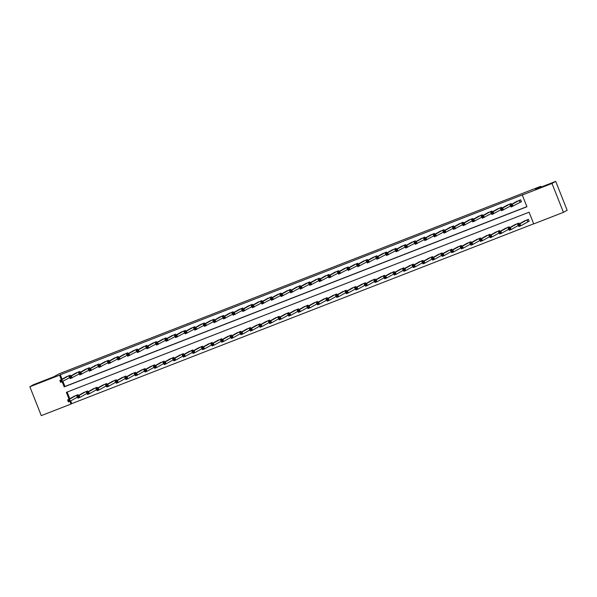 <?xml version="1.0" encoding="UTF-8"?>
<svg xmlns="http://www.w3.org/2000/svg" width="597" height="597" viewBox="0 0 597 597"><rect width="100%" height="100%" fill="white"/><g stroke="black" fill="none" stroke-linecap="round" stroke-linejoin="round"><path stroke-width="0.9" d="M46.775 379.834L36.865 383.722L46.775 379.834M548.606 184.466L538.703 188.353L548.606 184.466M70.67 400.938L71.737 403.639L70.998 404.057L41.283 415.624L29.85 386.744L33.566 384.655L53.693 376.819L58.894 373.894L540.785 186.286L535.584 189.212L555.717 181.376L567.15 210.256L563.434 212.345L533.725 223.912L529.091 212.204L66.364 392.348L69.043 399.132M71.737 403.639L533.681 223.8M67.148 392.042L69.789 398.714M527.92 221.763L529.166 221.278L528.39 219.33L523.867 221.308M519.166 223.957L518.808 223.062L514.286 225.039M518.33 225.494L517.562 223.547M509.577 227.688L509.226 226.793L504.696 228.77M508.748 229.226L507.98 227.278M499.995 231.42L499.637 230.524L495.114 232.502M499.167 232.957L498.391 231.009M490.413 235.151L490.055 234.255L485.533 236.233M489.585 236.688L488.809 234.74M480.824 238.882L480.473 237.987L475.943 239.964M479.995 240.419L479.227 238.472M471.242 242.613L470.884 241.718L466.361 243.695M470.414 244.151L469.638 242.203M461.66 246.345L461.302 245.449L456.78 247.427M460.832 247.882L460.056 245.934M452.071 250.076L451.72 249.18L447.19 251.158M451.242 251.613L450.474 249.665M442.489 253.807L442.138 252.912L437.608 254.889M441.661 255.344L440.884 253.397M432.907 257.538L432.549 256.643L428.027 258.62M432.079 259.076L431.303 257.128M423.318 261.27L422.967 260.374L418.437 262.352M422.489 262.807L421.721 260.859M413.736 265.001L413.385 264.105L408.855 266.083M412.908 266.538L412.131 264.59M404.154 268.732L403.796 267.837L399.274 269.814M403.326 270.269L402.55 268.322M394.565 272.463L394.214 271.568L389.692 273.545M393.736 274.001L392.968 272.053M384.983 276.195L384.632 275.299L380.102 277.277M384.155 277.732L383.378 275.784M375.401 279.926L375.043 279.03L370.521 281.008M374.573 281.463L373.797 279.515M365.812 283.657L365.461 282.762L360.939 284.739M364.983 285.194L364.215 283.247M356.23 287.388L355.879 286.493L351.349 288.47M355.402 288.926L354.625 286.978M346.648 291.12L346.29 290.224L341.768 292.202M345.82 292.657L345.044 290.709M337.059 294.851L336.708 293.955L332.186 295.933M336.23 296.388L335.462 294.44M327.477 298.582L327.126 297.687L322.596 299.664M326.649 300.119L325.88 298.172M317.895 302.313L317.537 301.418L313.015 303.395M317.067 303.851L316.291 301.903M308.306 306.045L307.955 305.149L303.433 307.127M307.477 307.582L306.709 305.634M298.724 309.776L298.373 308.88L293.843 310.858M297.896 311.313L297.127 309.365M289.142 313.507L288.784 312.612L284.262 314.589M288.314 315.044L287.538 313.097M279.56 317.238L279.202 316.343L274.68 318.32M278.724 318.776L277.956 316.828M269.971 320.97L269.62 320.074L265.09 322.052M269.143 322.507L268.374 320.559M260.389 324.701L260.031 323.805L255.509 325.783M259.561 326.238L258.785 324.29M250.807 328.432L250.449 327.537L245.927 329.514M249.979 329.969L249.203 328.022M241.218 332.163L240.867 331.268L236.337 333.245M240.39 333.701L239.621 331.753M231.636 335.895L231.278 334.999L226.756 336.977M222.054 339.626L221.696 338.73L217.174 340.708M221.226 341.163L220.45 339.215M212.465 343.357L212.114 342.462L207.584 344.439M211.637 344.894L210.868 342.947M202.883 347.088L202.525 346.193L198.003 348.17M202.055 348.626L201.279 346.678M193.301 350.82L192.943 349.924L188.421 351.902M192.473 352.357L191.697 350.409M183.712 354.551L183.361 353.655L178.831 355.633M182.883 356.088L182.115 354.14M174.13 358.282L173.779 357.387L169.25 359.364M173.302 359.819L172.526 357.872M164.548 362.013L164.19 361.118L159.668 363.095M163.72 363.551L162.944 361.603M154.959 365.745L154.608 364.849L150.078 366.827M154.13 367.282L153.362 365.334M145.377 369.476L145.026 368.58L140.496 370.558M144.549 371.013L143.773 369.065M135.795 373.207L135.437 372.312L130.915 374.289M134.967 374.744L134.191 372.797M126.206 376.938L125.855 376.043L121.333 378.02M125.377 378.476L124.609 376.528M116.624 380.67L116.273 379.774L111.743 381.752M115.796 382.207L115.02 380.259M107.042 384.401L106.684 383.505L102.162 385.483M106.214 385.938L105.438 383.99M97.453 388.132L97.102 387.237L92.58 389.214M96.624 389.669L95.856 387.722M87.871 391.863L87.52 390.968L82.99 392.945M87.043 393.401L86.274 391.453M78.289 395.595L77.931 394.699L73.409 396.677M77.461 397.132L76.685 395.184M62.178 381.789L64.2 386.886L526.927 206.741L522.285 195.032L523.032 194.615L60.304 374.759L62.066 379.199M62.939 381.423L64.939 386.468L526.882 206.629M520.188 202.249L521.442 201.764L520.666 199.816L516.144 201.793M511.435 204.435L511.084 203.547L506.554 205.525M510.607 205.98L501.51 210.748L500.734 208.793L507.726 204.846M501.853 208.166L501.495 207.278L496.973 209.256M501.025 209.711L491.928 214.48L491.152 212.525L498.167 208.584M492.264 211.898L491.913 211.01L487.391 212.987M491.435 213.442L482.339 218.211L481.57 216.256L488.585 212.316M482.682 215.629L482.331 214.741L477.801 216.718M481.854 217.174L472.757 221.942L471.981 219.987L478.995 216.047M473.1 219.36L472.742 218.472L468.22 220.45M472.272 220.905L463.175 225.673L462.399 223.718L469.391 219.771M463.511 223.091L463.16 222.203L458.638 224.181M462.682 224.636L453.586 229.405L452.817 227.45L459.809 223.502M453.929 226.823L453.578 225.935L449.048 227.912M453.101 228.367L444.004 233.136L443.228 231.181L450.22 227.233M444.347 230.554L443.989 229.666L439.467 231.643M443.519 232.099L434.422 236.867L433.646 234.912L440.638 230.964M434.765 234.285L434.407 233.397L429.885 235.375M433.929 235.83L424.833 240.598L424.064 238.643L431.079 234.703M425.176 238.016L424.825 237.128L420.295 239.106M424.348 239.561L415.251 244.33L414.475 242.375L421.497 238.434M415.594 241.748L415.236 240.86L410.714 242.837M414.766 243.292L405.669 248.061L404.893 246.106L411.908 242.166M406.012 245.479L405.654 244.591L401.132 246.568M405.184 247.024L396.08 251.792L395.311 249.837L402.326 245.897M396.423 249.21L396.072 248.322L391.542 250.3M395.595 250.755L386.498 255.523L385.722 253.568L392.714 249.621M386.841 252.941L386.483 252.053L381.961 254.031M386.013 254.486L376.916 259.255L376.14 257.3L383.132 253.352M377.259 256.673L376.901 255.785L372.379 257.762M376.431 258.217L367.327 262.986L366.558 261.031L373.55 257.083M367.67 260.404L367.319 259.516L362.789 261.493M366.842 261.949L357.745 266.717L356.969 264.762L363.961 260.814M358.088 264.135L357.737 263.247L353.208 265.225M357.26 265.68L348.163 270.448L347.387 268.493L354.402 264.553M348.506 267.866L348.148 266.978L343.626 268.956M347.678 269.411L338.574 274.18L337.805 272.225L344.82 268.284M338.917 271.598L338.566 270.71L334.036 272.687M338.089 273.142L328.992 277.911L328.223 275.963L335.238 272.016M329.335 275.329L328.984 274.441L324.455 276.418M328.507 276.874L319.41 281.642L318.634 279.695L325.626 275.739M319.753 279.06L319.395 278.172L314.873 280.15M318.925 280.605L309.821 285.373L309.052 283.426L316.044 279.471M310.164 282.791L309.813 281.903L305.283 283.881M309.336 284.336L300.239 289.105L299.47 287.157L306.462 283.202M300.582 286.523L300.231 285.635L295.702 287.612M299.754 288.067L290.657 292.836L289.881 290.888L296.873 286.941M291 290.254L290.642 289.366L286.12 291.343M290.172 291.799L281.068 296.567L280.299 294.62L287.314 290.672M281.411 293.985L281.06 293.097L276.538 295.075M280.583 295.53L271.486 300.298L270.717 298.351L277.732 294.403M271.829 297.716L271.478 296.828L266.949 298.806M271.001 299.261L261.904 304.03L261.128 302.082L268.143 298.134M262.247 301.448L261.889 300.56L257.367 302.537M261.419 302.992L252.315 307.761L251.546 305.813L258.538 301.866M252.658 305.179L252.307 304.291L247.785 306.268M251.83 306.724L242.733 311.492L241.964 309.544L248.956 305.597M243.076 308.91L242.725 308.022L238.196 310M242.248 310.455L233.151 315.223L232.375 313.276L239.367 309.328M233.494 312.641L233.136 311.753L228.614 313.731M232.666 314.186L223.569 318.955L222.793 317.007L229.785 313.059M223.905 316.373L223.554 315.485L219.032 317.462M223.077 317.917L213.98 322.686L213.211 320.738L220.226 316.791M214.323 320.104L213.972 319.216L209.443 321.193M213.495 321.649L204.398 326.417L203.622 324.469L210.637 320.522M204.741 323.835L204.383 322.947L199.861 324.925M203.913 325.38L194.816 330.148L194.04 328.201L201.055 324.253M195.159 327.566L194.801 326.678L190.279 328.656M194.323 329.111L185.227 333.88L184.458 331.932L191.473 327.984M185.57 331.298L185.219 330.41L180.69 332.387M184.742 332.842L175.645 337.611L174.869 335.663L181.861 331.716M175.988 335.029L175.63 334.141L171.108 336.118M175.16 336.574L166.063 341.342L165.287 339.394L172.279 335.447M166.406 338.76L166.048 337.872L161.526 339.85M165.57 340.305L156.474 345.073L155.705 343.126L162.697 339.178M156.817 342.491L156.466 341.603L151.936 343.581M155.989 344.036L146.892 348.805L146.116 346.857L153.108 342.909M147.235 346.23L146.877 345.335L142.355 347.312M137.653 349.961L137.295 349.066L132.773 351.043M136.825 351.499L127.721 356.267L126.952 354.32L133.967 350.372M128.064 353.693L127.713 352.797L123.183 354.775M127.236 355.23L118.139 359.998L117.363 358.051L124.385 354.103M118.482 357.424L118.124 356.528L113.602 358.506M117.654 358.961L108.557 363.73L107.781 361.782L114.773 357.834M108.9 361.155L108.542 360.26L104.02 362.237M108.072 362.692L98.968 367.461L98.199 365.513L105.191 361.566M99.311 364.886L98.96 363.991L94.43 365.968M98.483 366.424L89.386 371.192L88.61 369.245L95.61 365.297M89.729 368.618L89.378 367.722L84.849 369.7M88.901 370.155L79.804 374.923L79.028 372.976L86.02 369.028M80.147 372.349L79.789 371.453L75.267 373.431M79.319 373.886L70.215 378.655L69.446 376.707L76.461 372.759M70.558 376.08L70.207 375.185L65.677 377.162M69.73 377.617L60.633 382.386L59.864 380.438L66.879 376.491M541.098 187.062L540.785 186.286M555.717 181.376L552.001 183.466L563.434 212.345M29.85 386.744L59.558 375.177L61.319 379.617M60.304 374.759L59.558 375.177M522.285 195.032L552.001 183.466M69.909 401.303L70.998 404.057M64.939 386.468L64.2 386.886M521.412 201.704L511.092 207.017L510.323 205.062L517.315 201.114M510.935 205.532L510.323 205.062L512.233 204.316L513.01 206.271L512.01 206.017L511.704 205.234L510.935 205.532L511.241 206.316L512.01 206.017M519.42 200.301L512.233 204.316L511.704 205.234M511.092 207.017L511.241 206.316M525.039 220.636L518.047 224.584L519.965 223.838L520.733 225.785L529.143 221.218M519.733 225.532L520.733 225.785L518.823 226.532L518.047 224.584L518.972 225.83L519.733 225.532L519.427 224.756L518.659 225.054M519.427 224.756L519.965 223.838L527.144 219.815M518.972 225.83L518.823 226.532M501.353 209.263L500.734 208.793L502.652 208.047L503.428 210.002L502.428 209.748L502.114 208.965L501.353 209.263L501.659 210.047L502.428 209.748M509.831 204.032L502.652 208.047L502.114 208.965M501.51 210.748L501.659 210.047M491.764 212.995L491.152 212.525L493.07 211.778L493.838 213.733L492.838 213.48L492.532 212.696L491.764 212.995L492.077 213.778L492.838 213.48M500.249 207.763L493.07 211.778L492.532 212.696M491.928 214.48L492.077 213.778M482.182 216.726L481.57 216.256L483.488 215.51L484.257 217.465L483.257 217.211L482.951 216.427L482.182 216.726L482.488 217.509L483.257 217.211M490.667 211.495L483.488 215.51L482.951 216.427M482.339 218.211L482.488 217.509M515.48 224.368L508.465 228.315L510.383 227.569L511.151 229.517L518.278 225.524M510.151 229.263L511.151 229.517L509.234 230.263L508.465 228.315L509.383 229.561L510.151 229.263L509.845 228.487L509.077 228.785M509.845 228.487L510.383 227.569L517.502 223.569M509.383 229.561L509.234 230.263M505.898 228.099L498.876 232.046L500.793 231.3L501.57 233.248L508.689 229.255M500.57 232.994L501.57 233.248L499.652 233.994L498.876 232.046L499.801 233.293L500.57 232.994L500.256 232.218L499.495 232.517M500.256 232.218L500.793 231.3L507.92 227.3M499.801 233.293L499.652 233.994M496.308 231.83L489.294 235.778L491.212 235.031L491.98 236.979L499.107 232.987M490.98 236.725L491.98 236.979L490.07 237.725L489.294 235.778L490.219 237.024L490.98 236.725L490.674 235.949L489.906 236.248M490.674 235.949L491.212 235.031L498.338 231.032M490.219 237.024L490.07 237.725M472.6 220.457L471.981 219.987L473.899 219.241L474.675 221.196L473.675 220.942L473.361 220.159L472.6 220.457L472.906 221.241L473.675 220.942M481.085 215.226L473.899 219.241L473.361 220.159M472.757 221.942L472.906 221.241M486.704 235.561L479.712 239.509L481.63 238.763L482.398 240.71L489.525 236.718M481.398 240.457L482.398 240.71L480.481 241.457L479.712 239.509L480.63 240.755L481.398 240.457L481.092 239.681L480.324 239.979M481.092 239.681L481.63 238.763L488.749 234.763M480.63 240.755L480.481 241.457M463.011 224.188L462.399 223.718L464.317 222.972L465.085 224.927L464.085 224.673L463.779 223.89L463.011 224.188L463.324 224.972L464.085 224.673M471.496 218.957L464.317 222.972L463.779 223.89M463.175 225.673L463.324 224.972M453.429 227.92L452.817 227.45L454.735 226.703L455.504 228.658L454.504 228.405L454.198 227.621L453.429 227.92L453.735 228.703L454.504 228.405M461.914 222.688L454.735 226.703L454.198 227.621M453.586 229.405L453.735 228.703M443.847 231.651L443.228 231.181L445.146 230.435L445.922 232.39L444.922 232.136L444.608 231.352L443.847 231.651L444.153 232.434L444.922 232.136M452.332 226.42L445.146 230.435L444.608 231.352M444.004 233.136L444.153 232.434M434.258 235.382L433.646 234.912L435.564 234.166L436.332 236.121L435.332 235.867L435.026 235.084L434.258 235.382L434.571 236.166L435.332 235.867M442.743 230.151L435.564 234.166L435.026 235.084M434.422 236.867L434.571 236.166M424.676 239.113L424.064 238.643L425.982 237.897L426.751 239.852L425.751 239.598L425.445 238.815L424.676 239.113L424.982 239.897L425.751 239.598M433.161 233.882L425.982 237.897L425.445 238.815M424.833 240.598L424.982 239.897M477.115 239.293L470.123 243.24L472.04 242.494L472.817 244.442L479.936 240.449M471.817 244.188L472.817 244.442L470.899 245.188L470.123 243.24L471.048 244.486L471.817 244.188L471.503 243.412L470.742 243.71M471.503 243.412L472.04 242.494L479.167 238.494M471.048 244.486L470.899 245.188M467.533 243.024L460.541 246.971L462.459 246.225L463.235 248.173L470.354 244.18M462.235 247.919L463.235 248.173L461.317 248.919L460.541 246.971L461.466 248.218L462.235 247.919L461.921 247.143L461.153 247.442M461.921 247.143L462.459 246.225L469.585 242.225M461.466 248.218L461.317 248.919M457.951 246.755L450.959 250.703L452.877 249.956L453.645 251.904L460.772 247.912M452.645 251.65L453.645 251.904L451.728 252.65L450.959 250.703L451.877 251.949L452.645 251.65L452.339 250.874L451.571 251.173M452.339 250.874L452.877 249.956L459.996 245.957M451.877 251.949L451.728 252.65M448.392 250.486L441.37 254.434L443.287 253.688L444.064 255.635L451.183 251.643M443.064 255.382L444.064 255.635L442.146 256.382L441.37 254.434L442.295 255.68L443.064 255.382L442.75 254.606L441.989 254.904M442.75 254.606L443.287 253.688L450.414 249.688M442.295 255.68L442.146 256.382M438.802 254.218L431.788 258.165L433.706 257.419L434.482 259.367L441.601 255.374M433.482 259.113L434.482 259.367L432.564 260.113L431.788 258.165L432.713 259.411L433.482 259.113L433.168 258.337L432.4 258.635M433.168 258.337L433.706 257.419L440.832 253.419M432.713 259.411L432.564 260.113M415.094 242.845L414.475 242.375L416.393 241.628L417.169 243.583L416.169 243.33L415.855 242.546L415.094 242.845L415.4 243.628L416.169 243.33M423.579 237.613L416.393 241.628L415.855 242.546M415.251 244.33L415.4 243.628M429.221 257.949L422.206 261.896L424.124 261.15L424.892 263.098L432.019 259.105M423.892 262.844L424.892 263.098L422.974 263.844L422.206 261.896L423.124 263.143L423.892 262.844L423.586 262.068L422.818 262.367M423.586 262.068L424.124 261.15L431.243 257.15M423.124 263.143L422.974 263.844M405.505 246.576L404.893 246.106L406.811 245.36L407.579 247.315L406.579 247.061L406.273 246.277L405.505 246.576L405.818 247.359L406.579 247.061M413.99 241.345L406.811 245.36L406.273 246.277M405.669 248.061L405.818 247.359M419.639 261.68L412.624 265.628L414.534 264.881L415.311 266.829L422.437 262.837M414.311 266.575L415.311 266.829L413.393 267.575L412.624 265.628L413.542 266.874L414.311 266.575L414.005 265.799L413.236 266.098M414.005 265.799L414.534 264.881L421.661 260.882M413.542 266.874L413.393 267.575M395.923 250.307L395.311 249.837L397.229 249.091L397.998 251.046L396.998 250.792L396.692 250.009L395.923 250.307L396.229 251.091L396.998 250.792M404.408 245.076L397.229 249.091L396.692 250.009M396.08 251.792L396.229 251.091M410.027 265.411L403.035 269.359L404.953 268.613L405.729 270.56L412.848 266.568M404.729 270.307L405.729 270.56L403.811 271.307L403.035 269.359L403.96 270.605L404.729 270.307L404.415 269.531L403.647 269.829M404.415 269.531L404.953 268.613L412.079 264.613M403.96 270.605L403.811 271.307M386.341 254.038L385.722 253.568L387.64 252.822L388.416 254.777L387.416 254.523L387.102 253.74L386.341 254.038L386.647 254.822L387.416 254.523M394.826 248.807L387.64 252.822L387.102 253.74M386.498 255.523L386.647 254.822M400.445 269.143L393.453 273.09L395.371 272.344L396.139 274.292L403.266 270.299M395.139 274.038L396.139 274.292L394.221 275.038L393.453 273.09L394.378 274.336L395.139 274.038L394.833 273.262L394.065 273.56M394.833 273.262L395.371 272.344L402.49 268.344M394.378 274.336L394.221 275.038M376.752 257.77L376.14 257.3L378.058 256.553L378.834 258.508L377.834 258.255L377.52 257.471L376.752 257.77L377.065 258.553L377.834 258.255M385.237 252.538L378.058 256.553L377.52 257.471M376.916 259.255L377.065 258.553M390.863 272.874L383.871 276.821L385.781 276.075L386.558 278.023L393.684 274.03M385.558 277.769L386.558 278.023L384.64 278.769L383.871 276.821L384.789 278.068L385.558 277.769L385.252 276.993L384.483 277.292M385.252 276.993L385.781 276.075L392.908 272.075M384.789 278.068L384.64 278.769M367.17 261.501L366.558 261.031L368.476 260.285L369.245 262.24L368.245 261.986L367.939 261.202L367.17 261.501L367.476 262.284L368.245 261.986M375.655 256.27L368.476 260.285L367.939 261.202M367.327 262.986L367.476 262.284M381.274 276.605L374.282 280.553L376.2 279.806L376.976 281.754L384.095 277.762M375.976 281.5L376.976 281.754L375.058 282.5L374.282 280.553L375.207 281.799L375.976 281.5L375.662 280.724L374.894 281.023M375.662 280.724L376.2 279.806L383.326 275.807M375.207 281.799L375.058 282.5M357.588 265.24L356.969 264.762L358.887 264.016L359.663 265.971L358.663 265.717L358.349 264.941L357.588 265.24L357.894 266.016L358.663 265.717M366.073 260.001L358.887 264.016L358.349 264.941M357.745 266.717L357.894 266.016M347.999 268.971L347.387 268.493L349.305 267.747L350.081 269.702L349.081 269.448L348.767 268.672L347.999 268.971L348.312 269.747L349.081 269.448M356.484 263.732L349.305 267.747L348.767 268.672M348.163 270.448L348.312 269.747M338.417 272.702L337.805 272.225L339.723 271.478L340.491 273.433L339.492 273.18L339.186 272.404L338.417 272.702L338.723 273.478L339.492 273.18M346.902 267.463L339.723 271.478L339.186 272.404M338.574 274.18L338.723 273.478M328.835 276.433L328.223 275.963L330.134 275.217L330.91 277.165L329.91 276.911L329.596 276.135L328.835 276.433L329.141 277.209L329.91 276.911M337.32 271.195L330.134 275.217L329.596 276.135M328.992 277.911L329.141 277.209M319.246 280.165L318.634 279.695L320.552 278.948L321.328 280.896L320.328 280.642L320.014 279.866L319.246 280.165L319.559 280.941L320.328 280.642M327.731 274.926L320.552 278.948L320.014 279.866M319.41 281.642L319.559 280.941M309.664 283.896L309.052 283.426L310.97 282.68L311.738 284.627L310.738 284.373L310.433 283.597L309.664 283.896L309.977 284.672L310.738 284.373M318.149 278.657L310.97 282.68L310.433 283.597M309.821 285.373L309.977 284.672M300.082 287.627L299.47 287.157L301.381 286.411L302.157 288.358L301.157 288.105L300.851 287.329L300.082 287.627L300.388 288.403L301.157 288.105M308.567 282.388L301.381 286.411L300.851 287.329M300.239 289.105L300.388 288.403M290.493 291.358L289.881 290.888L291.799 290.142L292.575 292.09L291.575 291.836L291.261 291.06L290.493 291.358L290.806 292.134L291.575 291.836M298.978 286.12L291.799 290.142L291.261 291.06M290.657 292.836L290.806 292.134M280.911 295.09L280.299 294.62L282.217 293.873L282.985 295.821L281.985 295.567L281.68 294.791L280.911 295.09L281.224 295.866L281.985 295.567M289.396 289.851L282.217 293.873L281.68 294.791M281.068 296.567L281.224 295.866M271.329 298.821L270.717 298.351L272.628 297.604L273.404 299.552L272.404 299.298L272.098 298.522L271.329 298.821L271.635 299.597L272.404 299.298M279.814 293.582L272.628 297.604L272.098 298.522M271.486 300.298L271.635 299.597M261.74 302.552L261.128 302.082L263.046 301.336L263.822 303.283L262.822 303.03L262.508 302.254L261.74 302.552L262.053 303.328L262.822 303.03M270.225 297.313L263.046 301.336L262.508 302.254M261.904 304.03L262.053 303.328M252.158 306.283L251.546 305.813L253.464 305.067L254.232 307.015L253.232 306.761L252.927 305.985L252.158 306.283L252.471 307.059L253.232 306.761M260.643 301.045L253.464 305.067L252.927 305.985M252.315 307.761L252.471 307.059M242.576 310.015L241.964 309.544L243.875 308.798L244.651 310.746L243.651 310.492L243.345 309.716L242.576 310.015L242.882 310.791L243.651 310.492M251.061 304.776L243.875 308.798L243.345 309.716M242.733 311.492L242.882 310.791M232.994 313.746L232.375 313.276L234.293 312.529L235.069 314.477L234.069 314.223L233.755 313.447L232.994 313.746L233.3 314.522L234.069 314.223M241.479 308.507L234.293 312.529L233.755 313.447M233.151 315.223L233.3 314.522M223.405 317.477L222.793 317.007L224.711 316.261L225.479 318.208L224.479 317.955L224.173 317.179L223.405 317.477L223.718 318.253L224.479 317.955M231.89 312.238L224.711 316.261L224.173 317.179M223.569 318.955L223.718 318.253M213.823 321.208L213.211 320.738L215.129 319.992L215.898 321.94L214.898 321.686L214.592 320.91L213.823 321.208L214.129 321.984L214.898 321.686M222.308 315.97L215.129 319.992L214.592 320.91M213.98 322.686L214.129 321.984M204.241 324.94L203.622 324.469L205.54 323.723L206.316 325.671L205.316 325.417L205.002 324.641L204.241 324.94L204.547 325.716L205.316 325.417M212.726 319.701L205.54 323.723L205.002 324.641M204.398 326.417L204.547 325.716M194.652 328.671L194.04 328.201L195.958 327.454L196.726 329.402L195.726 329.148L195.42 328.372L194.652 328.671L194.965 329.447L195.726 329.148M203.137 323.432L195.958 327.454L195.42 328.372M194.816 330.148L194.965 329.447M185.07 332.402L184.458 331.932L186.376 331.186L187.145 333.133L186.145 332.88L185.839 332.104L185.07 332.402L185.376 333.178L186.145 332.88M193.555 327.163L186.376 331.186L185.839 332.104M185.227 333.88L185.376 333.178M175.488 336.133L174.869 335.663L176.787 334.917L177.563 336.865L176.563 336.611L176.249 335.835L175.488 336.133L175.794 336.909L176.563 336.611M183.973 330.895L176.787 334.917L176.249 335.835M175.645 337.611L175.794 336.909M165.899 339.865L165.287 339.394L167.205 338.648L167.973 340.596L166.973 340.342L166.667 339.566L165.899 339.865L166.212 340.641L166.973 340.342M174.384 334.626L167.205 338.648L166.667 339.566M166.063 341.342L166.212 340.641M156.317 343.596L155.705 343.126L157.623 342.38L158.392 344.327L157.392 344.073L157.086 343.297L156.317 343.596L156.623 344.372L157.392 344.073M164.802 338.357L157.623 342.38L157.086 343.297M156.474 345.073L156.623 344.372M146.735 347.327L146.116 346.857L148.034 346.111L148.81 348.058L147.81 347.805L147.496 347.029L146.735 347.327L147.041 348.103L147.81 347.805M155.22 342.088L148.034 346.111L147.496 347.029M146.892 348.805L147.041 348.103M143.549 346.633L136.534 350.588L138.452 349.842L139.22 351.79L137.31 352.536L136.534 350.588L137.459 351.834L138.22 351.536L137.914 350.76L137.146 351.058M145.631 345.82L138.452 349.842L137.914 350.76M146.466 347.738L139.22 351.79L138.22 351.536M137.31 352.536L137.459 351.834M127.564 354.79L126.952 354.32L128.87 353.573L129.639 355.521L128.639 355.267L128.333 354.491L127.564 354.79L127.87 355.566L128.639 355.267M136.049 349.551L128.87 353.573L128.333 354.491M127.721 356.267L127.87 355.566M117.982 358.521L117.363 358.051L119.281 357.305L120.057 359.252L119.057 358.998L118.743 358.222L117.982 358.521L118.288 359.297L119.057 358.998M126.467 353.282L119.281 357.305L118.743 358.222M118.139 359.998L118.288 359.297M371.715 280.336L364.7 284.284L366.618 283.538L367.386 285.485L374.513 281.493M366.386 285.232L367.386 285.485L365.468 286.232L364.7 284.284L365.625 285.53L366.386 285.232L366.08 284.456L365.312 284.754M366.08 284.456L366.618 283.538L373.737 279.538M365.625 285.53L365.468 286.232M362.133 284.068L355.118 288.015L357.028 287.269L357.804 289.217L364.931 285.224M356.805 288.963L357.804 289.217L355.887 289.963L355.118 288.015L356.036 289.261L356.805 288.963L356.499 288.187L355.73 288.485M356.499 288.187L357.028 287.269L364.155 283.269M356.036 289.261L355.887 289.963M352.543 287.799L345.529 291.746L347.447 291L348.223 292.948L355.342 288.955M347.223 292.694L348.223 292.948L346.305 293.694L345.529 291.746L346.454 292.993L347.223 292.694L346.909 291.918L346.148 292.217M346.909 291.918L347.447 291L354.573 287M346.454 292.993L346.305 293.694M342.939 291.53L335.947 295.478L337.865 294.731L338.633 296.679L345.76 292.687M337.633 296.425L338.633 296.679L336.715 297.425L335.947 295.478L336.872 296.724L337.633 296.425L337.327 295.649L336.559 295.948M337.327 295.649L337.865 294.731L344.984 290.732M336.872 296.724L336.715 297.425M333.357 295.261L326.365 299.209L328.275 298.463L329.051 300.41L336.178 296.418M328.051 300.157L329.051 300.41L327.134 301.157L326.365 299.209L327.283 300.455L328.051 300.157L327.746 299.381L326.977 299.679M327.746 299.381L328.275 298.463L335.402 294.463M327.283 300.455L327.134 301.157M323.768 298.993L316.776 302.94L318.694 302.194L319.47 304.142L326.589 300.149M318.47 303.888L319.47 304.142L317.552 304.888L316.776 302.94L317.701 304.186L318.47 303.888L318.156 303.112L317.395 303.41M318.156 303.112L318.694 302.194L325.82 298.194M317.701 304.186L317.552 304.888M314.186 302.724L307.194 306.671L309.112 305.925L309.88 307.873L317.007 303.88M308.88 307.619L309.88 307.873L307.97 308.619L307.194 306.671L308.119 307.918L308.88 307.619L308.574 306.843L307.806 307.142M308.574 306.843L309.112 305.925L316.231 301.925M308.119 307.918L307.97 308.619M304.627 306.455L297.612 310.403L299.53 309.656L300.298 311.604L307.425 307.612M299.298 311.35L300.298 311.604L298.381 312.35L297.612 310.403L298.53 311.649L299.298 311.35L298.993 310.574L298.224 310.873M298.993 310.574L299.53 309.656L306.649 305.657M298.53 311.649L298.381 312.35M295.045 310.186L288.023 314.134L289.941 313.388L290.717 315.335L297.836 311.343M289.717 315.082L290.717 315.335L288.799 316.082L288.023 314.134L288.948 315.38L289.717 315.082L289.403 314.306L288.642 314.604M289.403 314.306L289.941 313.388L297.067 309.388M288.948 315.38L288.799 316.082M285.456 313.918L278.441 317.865L280.359 317.119L281.127 319.067L288.254 315.074M280.127 318.813L281.127 319.067L279.217 319.813L278.441 317.865L279.366 319.111L280.127 318.813L279.821 318.037L279.053 318.335M279.821 318.037L280.359 317.119L287.478 313.119M279.366 319.111L279.217 319.813M275.874 317.649L268.859 321.596L270.777 320.85L271.545 322.798L278.672 318.805M270.545 322.544L271.545 322.798L269.628 323.544L268.859 321.596L269.777 322.843L270.545 322.544L270.24 321.768L269.471 322.067M270.24 321.768L270.777 320.85L277.896 316.85M269.777 322.843L269.628 323.544M266.262 321.38L259.27 325.328L261.188 324.581L261.964 326.529L269.083 322.537M260.964 326.275L261.964 326.529L260.046 327.275L259.27 325.328L260.195 326.574L260.964 326.275L260.65 325.499L259.889 325.798M260.65 325.499L261.188 324.581L268.314 320.582M260.195 326.574L260.046 327.275M256.68 325.111L249.688 329.059L251.606 328.313L252.374 330.26L259.501 326.268M251.374 330.007L252.374 330.26L250.464 331.007L249.688 329.059L250.613 330.305L251.374 330.007L251.068 329.231L250.3 329.529M251.068 329.231L251.606 328.313L258.732 324.313M250.613 330.305L250.464 331.007M247.098 328.843L240.106 332.79L242.024 332.044L242.792 333.992L249.919 329.999M241.792 333.738L242.792 333.992L240.875 334.738L240.106 332.79L241.024 334.036L241.792 333.738L241.487 332.962L240.718 333.26M241.487 332.962L242.024 332.044L249.143 328.044M241.024 334.036L240.875 334.738M237.509 332.574L230.517 336.521L232.434 335.775L233.211 337.723L240.33 333.73M232.211 337.469L233.211 337.723L231.293 338.469L230.517 336.521L231.442 337.768L232.211 337.469L231.897 336.693L231.136 336.992M231.897 336.693L232.434 335.775L239.561 331.775M231.442 337.768L231.293 338.469M227.95 336.305L220.935 340.253L222.853 339.506L223.629 341.454L230.867 337.409M222.629 341.2L223.629 341.454L221.711 342.2L220.935 340.253L221.86 341.499L222.629 341.2L222.315 340.424L221.547 340.723M222.315 340.424L222.853 339.506L230.032 335.484M221.86 341.499L221.711 342.2M218.368 340.036L211.353 343.984L213.271 343.238L214.039 345.185L221.166 341.193M213.039 344.932L214.039 345.185L212.122 345.932L211.353 343.984L212.271 345.23L213.039 344.932L212.733 344.156L211.965 344.454M212.733 344.156L213.271 343.238L220.39 339.238M212.271 345.23L212.122 345.932M208.786 343.768L201.764 347.715L203.681 346.969L204.458 348.917L211.577 344.924M203.458 348.663L204.458 348.917L202.54 349.663L201.764 347.715L202.689 348.961L203.458 348.663L203.144 347.887L202.383 348.185M203.144 347.887L203.681 346.969L210.808 342.969M202.689 348.961L202.54 349.663M199.174 347.499L192.182 351.446L194.1 350.7L194.876 352.648L201.995 348.655M193.876 352.394L194.876 352.648L192.958 353.394L192.182 351.446L193.107 352.693L193.876 352.394L193.562 351.618L192.794 351.917M193.562 351.618L194.1 350.7L201.226 346.7M193.107 352.693L192.958 353.394M189.592 351.23L182.6 355.178L184.518 354.431L185.286 356.379L192.413 352.387M184.286 356.125L185.286 356.379L183.369 357.125L182.6 355.178L183.518 356.424L184.286 356.125L183.98 355.349L183.212 355.648M183.98 355.349L184.518 354.431L191.637 350.432M183.518 356.424L183.369 357.125M180.01 354.961L173.011 358.909L174.928 358.163L175.705 360.11L182.831 356.118M174.705 359.857L175.705 360.11L173.787 360.857L173.011 358.909L173.936 360.155L174.705 359.857L174.391 359.081L173.63 359.379M174.391 359.081L174.928 358.163L182.055 354.163M173.936 360.155L173.787 360.857M170.421 358.693L163.429 362.64L165.347 361.894L166.123 363.842L173.242 359.849M165.123 363.588L166.123 363.842L164.205 364.588L163.429 362.64L164.354 363.886L165.123 363.588L164.809 362.812L164.041 363.11M164.809 362.812L165.347 361.894L172.473 357.894M164.354 363.886L164.205 364.588M160.862 362.424L153.847 366.371L155.765 365.625L156.533 367.573L163.66 363.58M155.533 367.319L156.533 367.573L154.616 368.319L153.847 366.371L154.772 367.618L155.533 367.319L155.227 366.543L154.459 366.842M155.227 366.543L155.765 365.625L162.884 361.625M154.772 367.618L154.616 368.319M151.28 366.155L144.265 370.103L146.175 369.356L146.952 371.304L154.078 367.312M145.952 371.05L146.952 371.304L145.034 372.05L144.265 370.103L145.183 371.349L145.952 371.05L145.646 370.274L144.877 370.573M145.646 370.274L146.175 369.356L153.302 365.357M145.183 371.349L145.034 372.05M141.69 369.886L134.676 373.834L136.594 373.088L137.37 375.035L144.489 371.043M136.37 374.782L137.37 375.035L135.452 375.782L134.676 373.834L135.601 375.08L136.37 374.782L136.056 374.006L135.288 374.304M136.056 374.006L136.594 373.088L143.72 369.088M135.601 375.08L135.452 375.782M132.086 373.618L125.094 377.565L127.012 376.819L127.78 378.767L134.907 374.774M126.78 378.513L127.78 378.767L125.863 379.513L125.094 377.565L126.019 378.811L126.78 378.513L126.474 377.737L125.706 378.035M126.474 377.737L127.012 376.819L134.131 372.819M126.019 378.811L125.863 379.513M108.393 362.252L107.781 361.782L109.699 361.036L110.475 362.983L109.475 362.73L109.161 361.954L108.393 362.252L108.706 363.028L109.475 362.73M116.878 357.013L109.699 361.036L109.161 361.954M108.557 363.73L108.706 363.028M122.504 377.349L115.512 381.296L117.422 380.55L118.199 382.498L125.325 378.505M117.199 382.244L118.199 382.498L116.281 383.244L115.512 381.296L116.43 382.543L117.199 382.244L116.893 381.468L116.124 381.767M116.893 381.468L117.422 380.55L124.549 376.55M116.43 382.543L116.281 383.244M98.811 365.983L98.199 365.513L100.117 364.767L100.886 366.715L99.886 366.461L99.58 365.685L98.811 365.983L99.117 366.759L99.886 366.461M107.296 360.745L100.117 364.767L99.58 365.685M98.968 367.461L99.117 366.759M112.915 381.08L105.923 385.028L107.841 384.281L108.617 386.229L115.736 382.237M107.617 385.975L108.617 386.229L106.699 386.975L105.923 385.028L106.848 386.274L107.617 385.975L107.303 385.199L106.535 385.498M107.303 385.199L107.841 384.281L114.967 380.282M106.848 386.274L106.699 386.975M89.229 369.715L88.61 369.245L90.528 368.498L91.304 370.446L90.304 370.192L89.99 369.416L89.229 369.715L89.535 370.491L90.304 370.192M97.714 364.476L90.528 368.498L89.99 369.416M89.386 371.192L89.535 370.491M103.333 384.811L96.341 388.759L98.259 388.013L99.027 389.96L106.154 385.968M98.027 389.707L99.027 389.96L97.11 390.707L96.341 388.759L97.266 390.005L98.027 389.707L97.721 388.931L96.953 389.229M97.721 388.931L98.259 388.013L105.378 384.013M97.266 390.005L97.11 390.707M79.64 373.446L79.028 372.976L80.946 372.229L81.722 374.177L80.722 373.923L80.408 373.147L79.64 373.446L79.953 374.222L80.722 373.923M88.125 368.207L80.946 372.229L80.408 373.147M79.804 374.923L79.953 374.222M93.774 388.543L86.759 392.49L88.669 391.744L89.446 393.692L96.572 389.699M88.446 393.438L89.446 393.692L87.528 394.438L86.759 392.49L87.677 393.736L88.446 393.438L88.14 392.662L87.371 392.96M88.14 392.662L88.669 391.744L95.796 387.744M87.677 393.736L87.528 394.438M70.058 377.177L69.446 376.707L71.364 375.961L72.133 377.908L71.133 377.655L70.827 376.879L70.058 377.177L70.371 377.953L71.133 377.655M78.543 371.938L71.364 375.961L70.827 376.879M70.215 378.655L70.371 377.953M84.184 392.274L77.17 396.221L79.088 395.475L79.864 397.423L86.983 393.43M78.864 397.169L79.864 397.423L77.946 398.169L77.17 396.221L78.095 397.468L78.864 397.169L78.55 396.393L77.789 396.692M78.55 396.393L79.088 395.475L86.214 391.475M78.095 397.468L77.946 398.169M60.476 380.908L59.864 380.438L61.775 379.692L62.551 381.64L61.551 381.386L61.245 380.61L60.476 380.908L60.782 381.684L61.551 381.386M68.961 375.67L61.775 379.692L61.245 380.61M60.633 382.386L60.782 381.684M74.603 396.005L67.588 399.953L69.506 399.206L70.274 401.154L77.401 397.162M69.274 400.9L70.274 401.154L68.364 401.9L67.588 399.953L68.513 401.199L69.274 400.9L68.968 400.124L68.2 400.423M68.968 400.124L69.506 399.206L76.625 395.207M68.513 401.199L68.364 401.9M519.36 200.323L520.136 202.279M519.248 200.376L520.024 202.331M527.748 221.845L526.979 219.89M527.86 221.793L527.091 219.838M509.778 204.055L510.547 206.01M509.666 204.107L510.435 206.062M500.189 207.786L500.965 209.741M500.085 207.838L500.853 209.793M490.607 211.517L491.383 213.472M490.495 211.569L491.271 213.525M518.166 225.576L517.39 223.621M508.584 229.308L507.808 227.353M498.995 233.039L498.226 231.084M481.025 215.248L481.794 217.204M480.913 215.301L481.682 217.256M489.413 236.77L488.637 234.815M471.436 218.98L472.212 220.935M471.332 219.032L472.1 220.987M461.854 222.711L462.63 224.666M461.742 222.763L462.518 224.718M452.272 226.442L453.041 228.397M452.16 226.494L452.929 228.45M442.683 230.173L443.459 232.129M442.578 230.226L443.347 232.181M433.101 233.905L433.877 235.86M432.989 233.957L433.765 235.912M479.831 240.501L479.055 238.546M470.242 244.233L469.473 242.278M460.66 247.964L459.884 246.009M451.078 251.695L450.302 249.74M441.489 255.426L440.72 253.471M423.519 237.636L424.288 239.591M423.407 237.688L424.183 239.643M431.907 259.158L431.131 257.203M413.937 241.367L414.706 243.322M413.825 241.419L414.594 243.375M422.325 262.889L421.549 260.934M404.348 245.098L405.124 247.054M404.236 245.151L405.012 247.106M412.736 266.62L411.967 264.665M394.766 248.83L395.535 250.785M394.654 248.882L395.43 250.837M403.154 270.351L402.378 268.396M385.184 252.561L385.953 254.516M385.072 252.613L385.841 254.568M393.572 274.083L392.796 272.128M375.595 256.292L376.371 258.247M375.483 256.344L376.259 258.3M383.983 277.814L383.214 275.859M366.013 260.023L366.782 261.979M365.901 260.076L366.677 262.031M356.431 263.755L357.2 265.71M356.319 263.807L357.088 265.762M346.842 267.486L347.618 269.441M346.73 267.538L347.506 269.493M337.26 271.217L338.036 273.172M337.148 271.269L337.924 273.225M327.678 274.948L328.447 276.904M327.566 275.001L328.335 276.956M318.089 278.68L318.865 280.635M317.977 278.732L318.753 280.687M308.507 282.411L309.283 284.366M308.395 282.463L309.171 284.418M298.925 286.142L299.694 288.097M298.813 286.194L299.582 288.15M289.336 289.873L290.112 291.829M289.224 289.926L290 291.881M279.754 293.605L280.53 295.56M279.642 293.657L280.418 295.612M270.172 297.336L270.941 299.291M270.06 297.388L270.829 299.343M260.583 301.067L261.359 303.022M260.479 301.119L261.247 303.075M251.001 304.798L251.777 306.754M250.889 304.851L251.665 306.806M241.419 308.53L242.188 310.485M241.307 308.582L242.076 310.537M231.83 312.261L232.606 314.216M231.726 312.313L232.494 314.268M222.248 315.992L223.024 317.947M222.136 316.044L222.912 318M212.666 319.723L213.435 321.679M212.554 319.776L213.323 321.731M203.077 323.455L203.853 325.41M202.973 323.507L203.741 325.462M193.495 327.186L194.271 329.141M193.383 327.238L194.159 329.193M183.913 330.917L184.682 332.872M183.801 330.969L184.577 332.925M174.331 334.648L175.1 336.604M174.22 334.701L174.988 336.656M164.742 338.38L165.518 340.335M164.63 338.432L165.406 340.387M155.16 342.111L155.929 344.066M155.048 342.163L155.824 344.118M145.578 345.842L146.347 347.797M145.467 345.894L146.235 347.85M135.989 349.573L136.765 351.529M135.877 349.626L136.653 351.581M126.407 353.305L127.176 355.26M126.295 353.357L127.071 355.312M374.401 281.545L373.632 279.59M364.819 285.276L364.043 283.321M355.23 289.008L354.461 287.053M345.648 292.739L344.879 290.784M336.066 296.47L335.29 294.515M326.477 300.201L325.708 298.246M316.895 303.933L316.126 301.978M307.313 307.664L306.537 305.709M297.724 311.395L296.955 309.44M288.142 315.126L287.373 313.171M278.56 318.858L277.784 316.903M268.978 322.589L268.202 320.634M259.389 326.32L258.62 324.365M249.807 330.051L249.031 328.096M240.225 333.783L239.449 331.828M230.636 337.514L229.867 335.559M230.748 337.462L229.979 335.507M221.054 341.245L220.278 339.29M211.472 344.976L210.696 343.021M201.883 348.708L201.114 346.753M192.301 352.439L191.525 350.484M182.719 356.17L181.943 354.215M173.13 359.901L172.361 357.946M163.548 363.633L162.772 361.678M153.966 367.364L153.19 365.409M144.377 371.095L143.608 369.14M134.795 374.826L134.019 372.871M116.825 357.036L117.594 358.991M116.713 357.088L117.482 359.043M125.213 378.558L124.437 376.603M107.236 360.767L108.012 362.722M107.124 360.819L107.9 362.775M115.624 382.289L114.855 380.334M97.654 364.498L98.423 366.454M97.542 364.551L98.318 366.506M106.042 386.02L105.273 384.065M88.072 368.23L88.841 370.185M87.96 368.282L88.729 370.237M96.46 389.751L95.684 387.796M78.483 371.961L79.259 373.916M78.371 372.013L79.147 373.968M86.871 393.483L86.102 391.528M68.901 375.692L69.677 377.647M68.789 375.744L69.565 377.7M77.289 397.214L76.52 395.259"/></g></svg>
